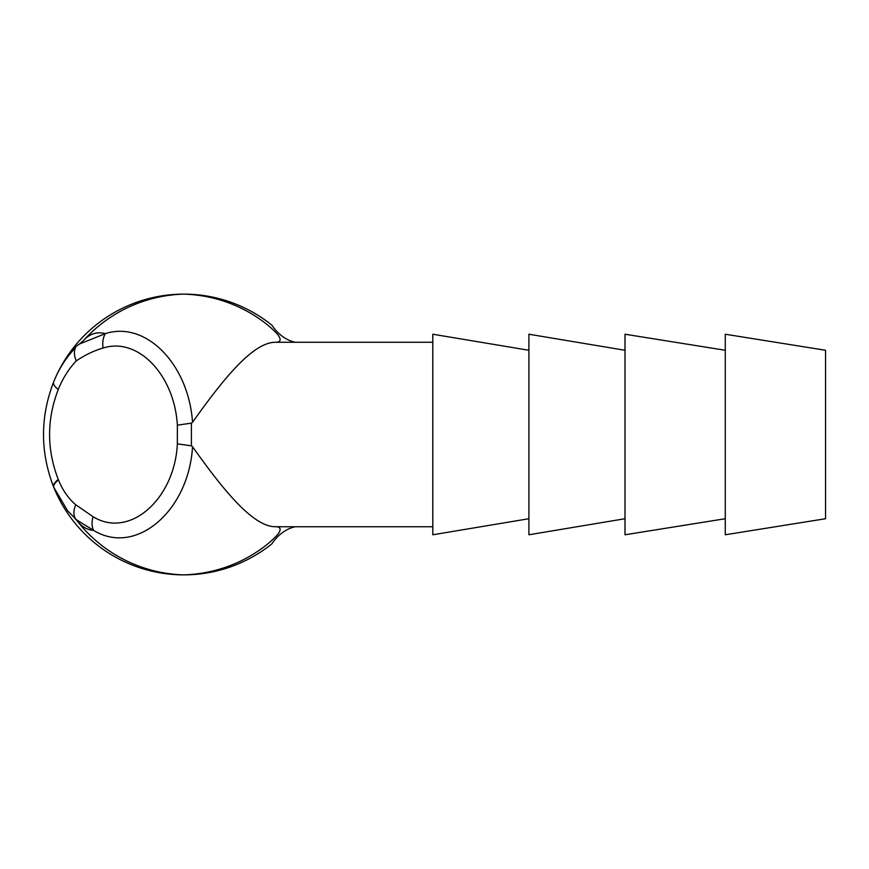<?xml version="1.0" encoding="UTF-8"?>
<svg xmlns="http://www.w3.org/2000/svg" width="869" height="869" viewBox="0 0 869 869"><rect width="100%" height="100%" fill="white"/><g stroke="black" fill="none" stroke-linecap="round" stroke-linejoin="round"><path stroke-width="1.3" d="M295.123 526.744A60.157 43.993 -97.2 0 0 271.899 543.809A140.376 140.376 0 0 1 53.759 487.292L53.845 487.498A20.052 6.919 157.8 0 1 58.44 479.927C62.687 490.279 68.466 498.567 75.766 504.78L93.059 516.697C129.698 539.28 174.734 498.915 177.363 443.842L191.397 445.851L191.397 423.149L177.363 425.158C174.506 375.386 138.214 336.716 103.074 348.034C93.754 350.772 84.825 355.073 76.266 360.928C74.071 355.714 73.8 351.348 75.473 347.817L74.495 347.567M191.397 445.851L192.527 446.699C188.855 510.733 136.031 556.453 93.624 530.394L76.494 519.825L67.608 510.809L53.845 487.498A107.115 76.82 90 0 1 53.628 486.977A20.052 6.843 -22 0 1 58.256 479.482C46.698 449.49 46.698 419.51 58.256 389.518A91.81 65.848 90 0 1 76.266 360.928M67.619 510.798L53.759 487.303A140.376 140.376 0 0 1 53.628 486.977L51.564 481.524M79.34 344.102L83.446 340.594A140.43 140.43 0 0 1 183.826 294.124A140.376 140.376 0 0 0 53.628 382.023C40.137 417.011 40.137 451.989 53.628 486.977M281.947 342.245L274.658 342.277C280.557 342.462 281.675 340.007 278.026 334.913C271.812 327.819 263.166 320.889 252.086 314.111C231.078 301.597 208.321 294.939 183.826 294.124A140.376 140.376 0 0 1 271.899 325.191A60.157 43.993 97.2 0 0 295.123 342.256M192.527 446.699C222.214 488.465 252.053 525.973 274.658 526.723C280.535 526.549 281.665 528.982 278.058 534.055C271.91 541.094 263.285 548.024 252.195 554.824C231.317 567.327 208.527 574.007 183.826 574.876A140.43 140.43 0 0 1 76.722 520.346C81.643 526.647 87.28 529.992 93.624 530.394A20.052 12.97 119.3 0 1 93.059 516.697M274.658 342.277C251.836 343.179 222.355 380.416 192.527 422.301L191.397 423.149M83.446 340.594C89.659 333.761 96.959 331.437 105.366 333.631C146.09 320.531 188.649 364.535 192.527 422.301M274.658 526.723L281.947 526.755M528.906 518.728L432.805 534.772L432.805 334.228L528.906 350.272M625.007 518.728L528.906 534.772L528.906 334.228L625.007 350.272M725.278 518.728L625.007 534.772L625.007 334.228L725.278 350.272M725.278 434.5L725.278 334.228L825.55 350.272L825.55 518.728L725.278 534.772L725.278 434.5M51.564 387.476L53.628 382.023A107.115 76.82 90 0 1 75.473 347.817C75.549 346.644 74.582 347.155 72.561 349.349L69.172 353.509A140.376 140.376 0 0 0 53.628 382.023A20.052 6.843 22 0 0 58.256 389.518M79.329 344.081L105.366 333.631A20.052 13.665 73.5 0 0 103.074 348.034M75.766 504.78A20.052 11.96 130.1 0 0 76.494 519.825L67.543 510.711M177.363 425.158L177.363 443.842M76.668 520.27L75.103 518.652M281.947 526.744L432.805 526.744M282.392 342.256L432.805 342.256M79.394 344.037L74.484 347.567"/></g></svg>

